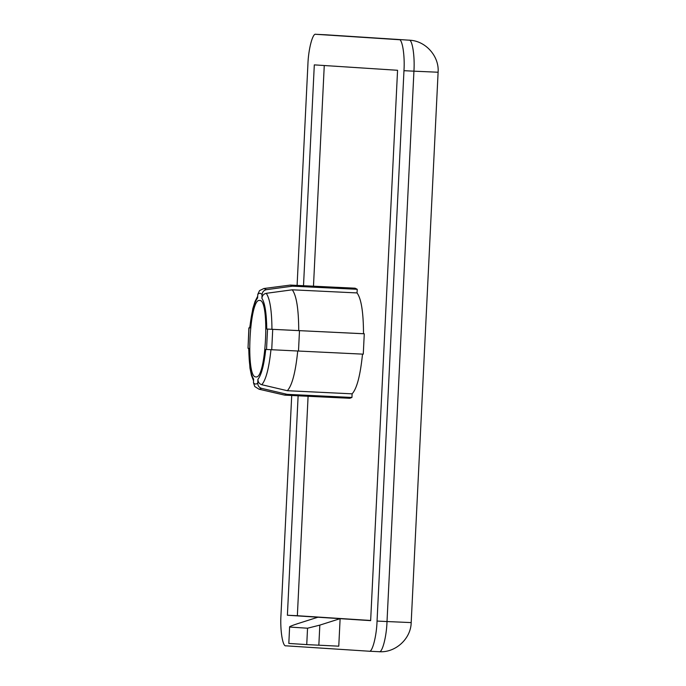 <?xml version="1.0" encoding="UTF-8"?>
<svg xmlns="http://www.w3.org/2000/svg" width="686" height="686" viewBox="0 0 686 686"><rect width="100%" height="100%" fill="white"/><g stroke="black" fill="none" stroke-linecap="round" stroke-linejoin="round"><path stroke-width="1.03" d="M257.799 294.328L259.522 290.624L263.913 288.506L266.434 289.672C263.827 290.247 262.369 291.893 262.069 294.611C260.714 292.973 259.299 292.879 257.799 294.328L257.619 297.998C254.112 302.372 251.505 312.353 249.773 327.934L249.009 327.882L248.015 348.274L248.778 348.317C248.975 364.026 250.596 374.282 253.649 379.084L253.468 382.754C254.823 384.383 256.247 384.477 257.739 383.028L257.919 379.358C261.426 374.985 264.033 365.003 265.765 349.423L266.528 349.474L267.531 329.091L266.76 329.04C266.562 313.33 264.942 303.075 261.889 298.281L262.069 294.611M287.16 394.339L284.579 395.102L259.059 389.211L261.606 388.362L287.16 394.339L351.935 397.46L352.115 393.833C356.866 388.696 360.33 375.456 362.517 354.122M259.642 300.459C249.421 297.69 245.477 378.329 255.904 376.897L255.929 376.897C266.117 379.667 270.061 299.027 259.642 300.459L259.608 300.459M285.016 395.162L349.791 398.283L351.935 397.46M291.713 395.479L280.986 614.827C279.965 629.937 282.658 646.975 285.899 645.818L369.154 651.22C372.258 652.789 376.597 636.205 377.051 621.062L403.968 70.692C404.997 55.583 402.296 38.545 399.063 39.702L315.809 34.3C312.705 32.731 308.357 49.315 307.903 64.458L297.098 285.41M369.154 651.22L379.144 651.7L369.154 651.22M315.809 34.3L325.747 34.78L315.809 34.3M298.127 395.788L287.391 615.239L370.646 620.641L397.563 70.281L314.308 64.878L303.512 285.719M307.542 628.213L319.83 625.118L340.119 618.661L338.773 646.178L306.745 644.6L307.542 628.213L289.612 627.047L288.815 643.442L306.745 644.6M308.091 396.268L297.355 615.719L370.654 620.478M324.264 65.522L313.476 286.199M267.531 329.091L299.49 330.661L298.496 351.043L363.271 354.165L364.275 333.782L363.511 333.73C363.426 312.241 361.265 298.642 357.046 292.931L357.226 289.295L355.099 288.197L290.315 285.084L292.45 286.173L266.434 289.672M297.355 615.719L287.391 615.239M261.889 298.281C262.189 295.555 263.647 293.9 266.254 293.316L292.27 289.809L357.046 292.931M292.27 289.809C296.489 295.52 298.642 309.129 298.736 330.609L363.511 333.73M292.45 286.173L357.226 289.295M263.913 288.506L290.315 285.084M249.773 327.934L249.009 327.882M248.015 348.274L248.889 327.874M259.059 389.211L254.772 386.535L253.468 382.754M257.739 383.028C257.782 385.764 259.068 387.539 261.606 388.362M297.733 351C295.555 372.335 292.082 385.575 287.331 390.711L352.115 393.833M287.331 390.711L261.786 384.717C259.239 383.886 257.953 382.102 257.919 379.358M298.496 351.043L266.528 349.474M299.49 330.661L364.275 333.782M298.736 330.609L266.76 329.04M288.815 643.442L289.612 627.047C288.969 626.764 291.644 625.641 297.621 623.677L317.918 617.22M399.063 39.702L325.73 34.78M377.051 621.062L387.015 621.542L413.932 71.172L403.968 70.692M270.961 349.689C268.998 368.262 265.936 379.933 261.786 384.717M266.254 293.316C269.915 298.607 271.81 310.604 271.956 329.306M319.83 625.118L318.844 645.217M379.118 651.7C382.222 653.269 386.57 636.685 387.015 621.542L410.511 622.562M437.428 72.202L413.932 71.172C414.961 56.063 412.26 39.025 409.028 40.182L409.516 40.208C425.603 40.757 439.392 56.269 438.105 72.253L411.188 622.622C410.923 638.829 395.35 652.995 379.144 651.7M325.747 34.78L409.516 40.208M272.719 329.357L271.725 349.74M248.658 348.317L249.953 368.082L251.445 375.379L253.563 380.841M257.704 296.215L254.995 301.557L252.808 308.7L249.653 327.925"/></g></svg>
